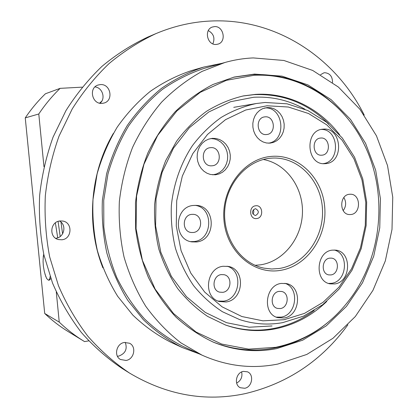 <?xml version="1.0" encoding="UTF-8"?>
<svg xmlns="http://www.w3.org/2000/svg" width="418" height="418" viewBox="0 0 418 418"><rect width="100%" height="100%" fill="white"/><g stroke="black" fill="none" stroke-linecap="round" stroke-linejoin="round"><path stroke-width="0.63" d="M244.755 388.27L240.34 387.737C233.704 384.905 235.998 372.464 243.349 371.383L247.482 371.821C254.301 374.45 252.211 387.084 244.755 388.27M125.243 342.358C127.584 349.014 125.395 353.597 118.691 356.11L117.421 356.246M126.043 360.457L120.431 359.485C113.565 355.859 116.45 343.465 124.371 342.467L129.554 343.251C136.749 346.59 134.157 359.344 126.043 360.457M59.508 221.033C66.979 224.894 64.278 237.617 55.834 238.255L55.636 238.276M61.864 239.775L58.494 239.566C48.739 237.596 50.061 221.603 60.03 220.955L62.648 221.033C72.878 222.339 72.178 238.981 61.864 239.775M102.107 103.366C92.012 104.505 88.36 87.728 98.152 85.011L100.362 84.598C110.791 83.579 113.921 100.947 103.727 103.105L102.107 103.366M216.08 44.47C207.25 45.275 203.806 29.777 212.25 27.06L214.591 26.595C223.614 25.911 226.728 41.711 218.076 44.109L216.08 44.47M320.601 74.676L323.903 72.837L324.817 72.716C329.927 73.265 332.498 76.525 332.54 82.498M254.546 74.091L234.216 77.058L213.018 84.467C199.355 91.5 186.721 100.607 175.126 111.789C164.326 124.031 155.235 137.783 147.841 153.051C141.587 168.966 137.465 185.54 135.479 202.777L135.615 228.609C137.783 245.7 142.063 261.997 148.447 277.495C155.935 292.276 165.084 305.459 175.894 317.043C187.468 327.54 200.029 335.941 213.588 342.253C234.357 350.603 255.377 352.729 276.643 348.628L302.689 340.189L326.296 325.81L346.485 306.347L362.484 282.787L373.708 256.234L379.758 227.82L380.422 198.743L375.657 170.199L365.598 143.384L350.571 119.491L331.108 99.646L307.941 84.901L282.03 76.154L254.546 74.091M347.896 324.807C321.85 360.593 287.621 383.536 245.204 393.631C205.384 402.053 166.819 395.193 129.502 373.055C114.333 362.803 100.456 350.535 87.864 336.239C76.186 320.909 66.394 304.074 58.483 285.74L49.664 256.861C45.849 236.771 44.407 216.409 45.327 195.765C47.61 175.226 52.187 155.329 59.058 136.075L72.241 108.905C82.889 92.012 95.173 76.896 109.077 63.557C123.728 51.383 139.34 41.403 155.909 33.623C174.97 25.608 194.37 21.365 214.115 20.9C278.252 19.191 336.176 58.891 364.214 115.07M277.881 364.041L306.828 354.427L332.984 338.277L355.3 316.546L372.955 290.353L385.328 260.895L392 229.425L392.748 197.218L387.523 165.585L376.456 135.824L359.893 109.229L338.381 87.048L312.706 70.454L283.9 60.479L253.245 57.924C243.72 58.337 234.252 59.868 224.837 62.517L202.082 71.379C187.457 79.477 173.966 89.734 161.604 102.154C150.099 115.676 140.417 130.771 132.553 147.439C125.891 164.776 121.492 182.807 119.349 201.523C118.571 220.343 120.128 238.835 124.031 256.997C129.219 274.683 136.451 291.09 145.725 306.232C156.018 320.413 167.759 332.634 180.957 342.896L202.066 355.169C226.969 366.236 252.237 369.193 277.881 364.041M241.641 371.942C242.649 376.916 240.977 380.626 236.63 383.081M94.975 86.923C102.53 87.524 105.947 98.685 100.012 103.236M208.305 30.603C213.65 33.665 215.165 38.085 212.851 43.859M129.502 373.055L122.077 368.42C107.222 358.383 93.627 346.376 81.296 332.399C69.863 317.419 60.276 300.981 52.537 283.085L43.906 254.907C40.175 235.313 38.754 215.453 39.653 195.321C41.878 175.294 46.351 155.893 53.07 137.114L65.955 110.608C76.374 94.123 88.386 79.368 101.997 66.331C116.34 54.434 131.628 44.674 147.857 37.056L155.909 33.623M199.553 354.009L182.023 347.447L170.534 342.112C156.943 335.111 144.393 326.124 132.882 315.151L117.698 296.331C109.02 282.275 102.258 267.071 97.404 250.716C93.757 233.928 92.289 216.848 93.005 199.475L97.112 173.898C101.856 157.272 108.549 141.702 117.186 127.187C126.806 113.503 137.841 101.558 150.292 91.354C163.36 82.294 177.154 75.355 191.663 70.543L203.838 67.047L222.172 63.275M224.837 62.517L204.679 68.228C189.866 73.093 175.774 80.151 162.414 89.4C149.675 99.829 138.374 112.055 128.519 126.084C119.668 140.976 112.813 156.959 107.948 174.034L103.732 200.306L103.831 226.917C106 244.54 110.3 261.391 116.742 277.468C124.308 292.856 133.577 306.687 144.555 318.955C156.327 330.163 169.154 339.311 183.037 346.412L202.066 355.169M182.023 347.447C168.067 340.257 155.182 331.009 143.358 319.697L127.746 300.291C118.832 285.781 111.878 270.08 106.893 253.177C103.141 235.825 101.637 218.17 102.379 200.201L106.616 173.757C111.507 156.567 118.398 140.474 127.291 125.473C137.193 111.34 148.542 99.009 161.343 88.48C174.776 79.138 188.941 71.995 203.838 67.047M102.901 267.875C85.904 225.344 89.99 172.817 113.362 133.426M339.693 134.852C319.775 108.262 288.122 92.268 255.367 94.395L243.386 95.915C230.558 98.993 218.274 104.113 206.544 111.287C195.321 119.564 185.341 129.549 176.595 141.227L165.763 160.522C160.115 174.494 156.405 189.077 154.634 204.266C154.033 219.549 155.444 234.529 158.861 249.206C163.386 263.444 169.64 276.538 177.629 288.483C186.475 299.565 196.507 308.892 207.725 316.463L225.558 325.042C241.651 330.69 257.89 332.023 274.265 329.034C294.167 325.141 311.656 315.956 326.73 301.472M275.739 347.316C306.619 340.644 331.777 324.034 351.204 297.496C383.003 254.003 387.951 190.451 363.258 142.564C342.452 100.858 299.669 72.732 253.836 75.329L226.394 80.319L200.222 92.341L176.83 110.995L157.654 135.422L143.933 164.331L136.576 196.068L136.075 228.75L142.434 260.409L155.188 289.188L173.465 313.479L196.073 332.033L221.624 344.045L248.653 349.129L275.739 347.316M212.783 341.919C233.244 349.965 253.93 351.982 274.84 347.959C294.23 344.04 311.724 335.675 327.325 322.874M343.591 113.795C319.148 86.829 288.88 73.73 252.796 74.508L233.375 77.267M280.185 270.409C253.496 274.908 226.42 251.594 223.959 220.124C221.085 188.701 243.924 158.61 271.104 156.426C298.259 153.772 322.727 177.953 324.749 207.568C327.153 237.147 306.932 266.365 280.185 270.409M270.404 158.229C246.876 160.266 226.148 183.664 224.701 211.017C223.029 238.359 240.951 263.706 264.077 268.157L271.627 268.999L279.198 268.502C304.691 264.672 324.18 237.189 322.445 208.927C321.045 180.633 298.525 156.87 272.64 158.077L270.404 158.229M284.115 319.718L304.45 313.406L322.978 302.366L338.904 287.223L351.564 268.764L360.468 247.853L365.269 225.427L365.787 202.458L361.978 179.949L353.983 158.871L342.081 140.192L326.735 124.81L308.568 113.534L288.363 107.024L267.071 105.764L245.742 109.997L225.516 119.673L207.521 134.429L192.829 153.563L182.332 176.077L176.699 200.713L176.276 226.065L181.078 250.654L190.78 273.095L204.752 292.156L222.13 306.859L241.881 316.536L262.912 320.836L284.115 319.718M265.116 102.478L287.046 103.81L307.841 110.54L326.531 122.171L342.311 138.008L354.542 157.22L362.756 178.888L366.664 202.025L366.137 225.626L361.199 248.668L352.055 270.164L339.04 289.151L322.67 304.732L303.609 316.112L282.683 322.633C268.184 325.246 253.783 324.211 239.488 319.53L222.423 311.734C211.67 304.727 202.04 296.007 193.539 285.572C185.848 274.286 179.824 261.882 175.461 248.349C172.159 234.388 170.795 220.129 171.359 205.567C173.595 183.842 180.884 163.177 192.426 145.631C200.812 134.591 210.379 125.201 221.122 117.474C232.351 110.827 244.075 106.177 256.297 103.518L265.116 102.478M256.709 218.546C249.41 219.79 248.308 206.346 255.675 205.781C262.953 204.616 264.024 217.935 256.709 218.546M255.116 208.754C251.589 211.053 251.584 213.29 255.1 215.469L255.659 215.458C259.191 213.123 259.176 210.886 255.623 208.739L255.116 208.754M349.417 194.276C339.176 194.945 339.228 214.418 349.453 214.565L350.906 214.523C361.256 213.687 360.886 194.041 350.503 194.224L349.417 194.276M281.225 283.425C265.075 285.086 262.086 313.892 277.683 317.638L283.979 317.993C300.552 315.877 302.575 286.351 286.335 283.571L281.225 283.425M276.277 317.126L281.089 317.126C296.78 315.146 299.837 287.647 284.862 283.326M332.185 250.152C316.06 251.599 314.258 281.539 330.152 283.859L334.729 283.942C351.193 282.061 352.123 251.568 335.743 250.136L332.185 250.152M328.616 283.435L331.605 283.3C347.118 281.565 349.286 253.292 334.16 250.021M223.123 266.271C205.996 267.828 202.845 297.459 219.387 301.53L226.138 301.968C243.83 299.915 245.784 269.27 228.39 266.433L223.123 266.271M218.112 301.075L223.525 301.174C240.402 299.241 243.313 270.415 227.063 266.214M193.372 205.457C174.337 206.633 172.979 239.702 191.852 241.881L196.523 241.965C216.252 240.24 216.054 205.933 196.272 205.395L193.372 205.457M190.639 241.625L194.062 241.547C212.976 239.932 213.875 207.344 195.034 205.353M212.334 138.342L208.54 139.157L205.243 140.772L202.354 143.139L199.997 146.154L198.294 149.665L197.327 153.511L197.144 157.502L197.756 161.447L199.13 165.162L201.194 168.464L203.859 171.192L206.983 173.23L210.421 174.473L215.411 174.802L219.037 173.972L222.397 172.284L225.318 169.818L227.664 166.698L229.32 163.083L230.208 159.148L230.281 155.088L229.539 151.102L228.019 147.382L225.783 144.111L222.951 141.456L219.654 139.555L216.054 138.494L212.334 138.342M212.725 174.834L216.383 174.024L219.664 172.404L222.543 170.032L224.874 167.033L226.551 163.548L227.502 159.739L227.674 155.789L227.068 151.886L225.704 148.202L223.646 144.926L220.997 142.204L217.867 140.176L214.413 138.938L210.797 138.551M267.212 107.551L262.713 108.633L259.667 110.389L257.044 112.86L254.97 115.938L253.548 119.47L252.843 123.284L252.895 127.203L253.7 131.027L255.215 134.58L257.373 137.684L260.059 140.192L263.141 141.984L266.475 142.987L270.049 143.134L273.482 142.386L276.669 140.788L279.438 138.431L281.669 135.427L283.247 131.926L284.094 128.107L284.172 124.146L283.477 120.248L282.04 116.596L279.935 113.377L277.259 110.749L274.14 108.842L270.733 107.755L267.212 107.551M323.083 129.172L322.91 129.183C304.414 130.061 306.347 165.162 324.755 163.694L325.679 163.637C344.526 162.539 341.914 126.853 323.083 129.172M255.074 265.299L260.471 264.84C283.519 261.422 301.827 238.218 302.444 212.788C303.259 187.358 286.22 163.558 263.303 159.504M265.085 116.852L264.662 116.899C254.87 117.782 256.772 135.808 266.496 134.533L266.59 134.523C276.523 133.99 274.987 115.708 265.085 116.852M210.547 147.674C200.196 148.113 201.272 166.61 211.586 165.815L212.078 165.784C222.585 165.209 221.096 146.441 210.62 147.669L210.547 147.674M191.705 214.366C182.154 215.014 181.668 231.598 191.172 232.486L193.278 232.502C203.002 231.713 203.096 214.821 193.372 214.345L191.705 214.366M221.279 274.589C212.684 275.425 211.268 290.275 219.602 292.145L222.778 292.328C231.509 291.372 232.627 276.272 224.085 274.704L221.279 274.589M279.031 291.377C270.937 292.255 269.573 306.66 277.416 308.406L280.4 308.557C288.598 307.564 289.726 292.981 281.722 291.477L279.031 291.377M329.703 258.131C321.635 258.904 320.846 273.853 328.82 274.898L330.972 274.924C339.129 274.046 339.698 258.956 331.599 258.136L329.703 258.131M320.637 138.05C311.332 138.426 312.345 156.066 321.609 155.198L321.933 155.177C331.328 154.681 330.053 136.905 320.69 138.044L320.637 138.05M252.916 214.079C253.956 212.715 254.066 211.283 253.251 209.773M323.203 163.642C340.691 161.855 338.993 129.078 321.374 129.428M268.471 143.181C287.281 140.647 283.597 106.177 264.62 107.98M343.199 210.63C346.203 206.403 346.433 202.03 343.873 197.521M60.991 222.11L62.585 233.881M60.197 236.494L58.071 221.404M57.705 237.821L55.38 222.857M99.599 103.152L101.752 101.219M82.158 87.158L60.135 88.344C52.193 96.035 45.076 104.584 38.785 113.989L43.963 166.672M56.289 291.983L59.252 322.126C66.948 329.494 75.224 335.889 84.081 341.313L84.546 341.595L88.71 340.874M60.135 88.344L45.421 93.773C37.913 101.015 31.188 109.061 25.252 117.897L44.71 313.469L59.252 322.126M44.71 313.469C51.994 320.428 59.837 326.474 68.233 331.615L84.081 341.313M25.252 117.897L38.785 113.989M50.123 276.591C49.794 278.916 49.235 280.123 48.436 280.212L46.649 278.524L45.034 274.281M50.808 278.503L49.554 280.05L48.551 280.196M43.08 259.406L43.712 254.039M304.957 109.255C289.073 100.289 271.951 96.292 253.585 97.279L230.605 101.71L208.781 111.982L189.344 127.725L173.465 148.191L162.121 172.31L156.034 198.728L155.6 225.913L160.826 252.284L171.349 276.324L186.475 296.712L205.259 312.403L226.577 322.696L249.232 327.221L272.04 325.951M328.715 123.968C307.941 103.35 283.07 93.575 254.097 94.635L242.759 96.035M224.962 324.823C240.836 330.283 256.835 331.542 272.964 328.605C287.934 325.758 301.681 319.733 314.2 310.527M256.297 103.518L233.746 107.342M43.315 255.936L43.07 261.553L43.352 266.036L44.308 271.559L45.917 276.93"/></g></svg>

